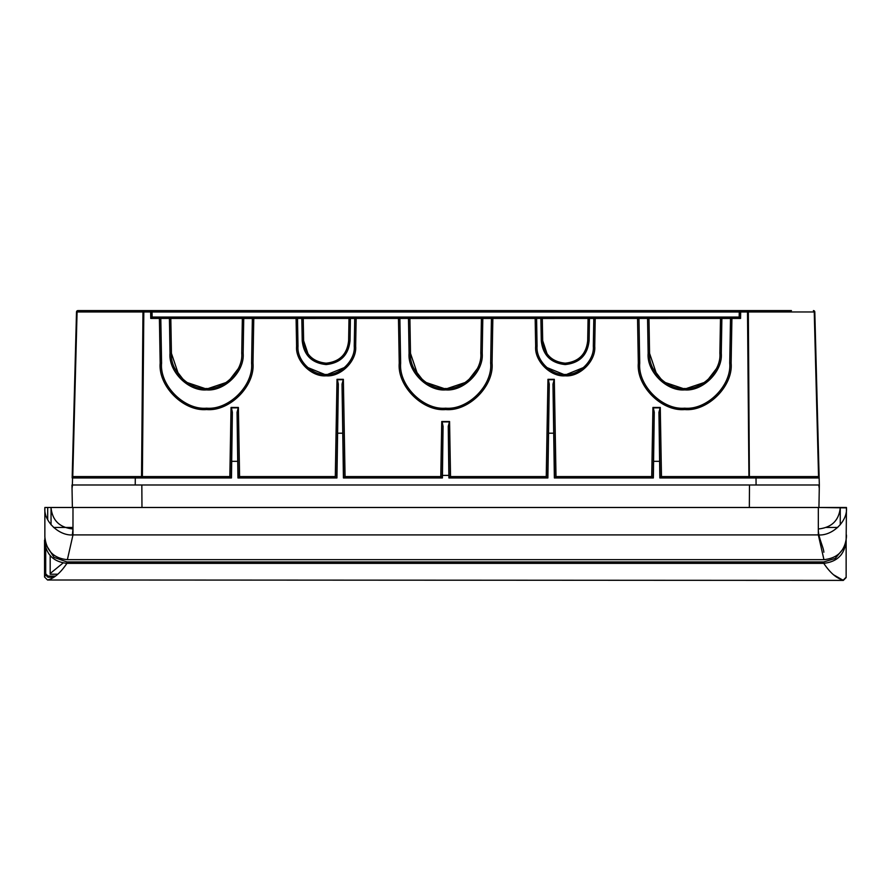 <?xml version="1.0" encoding="UTF-8"?>
<svg xmlns="http://www.w3.org/2000/svg" width="891" height="891" viewBox="0 0 891 891"><rect width="100%" height="100%" fill="white"/><g stroke="black" fill="none" stroke-linecap="round" stroke-linejoin="round"><path stroke-width="1.34" d="M252.988 363.172C255.06 386.126 229.544 411.642 206.589 409.559C183.624 411.642 158.108 386.126 160.18 363.172L161.583 363.194C159.567 385.458 184.314 410.205 206.589 408.189C228.853 410.205 253.601 385.458 251.585 363.194L252.365 318.443L242.352 318.443A1.403 1.403 0 0 1 243.755 317.062L739.185 317.062L739.274 311.984L152.038 311.984L152.127 317.062L243.755 317.062L243.154 353.326L241.739 353.348L242.352 318.443L243.755 317.062L253.768 317.062L252.365 318.432A1.403 1.403 0 0 1 253.768 317.062A1.403 1.403 0 0 0 252.365 318.443L253.768 318.432L252.988 363.172L251.585 363.194M243.154 353.326C244.78 371.413 224.666 391.505 206.589 389.879C188.502 391.505 168.399 371.424 170.025 353.337L171.428 353.348C169.858 370.745 189.193 390.08 206.589 388.509C223.975 390.08 243.31 370.745 241.739 353.348M297.995 346.321C296.736 360.231 312.206 375.701 326.117 374.443C340.039 375.701 355.498 360.231 354.25 346.321L354.729 318.443L349.005 318.443A1.403 1.403 0 0 1 350.419 317.062L350.029 340.663L348.626 340.696L349.005 318.443L350.419 317.062L356.144 317.062L354.729 318.432L354.25 346.321L355.654 346.298C356.968 360.9 340.73 377.127 326.117 375.813C311.516 377.127 295.277 360.9 296.592 346.298L297.995 346.321L297.505 318.443L296.102 317.062L301.826 317.062L303.23 318.432L303.619 340.696C305.045 354.262 312.552 361.757 326.117 363.194C339.694 361.757 347.189 354.262 348.626 340.696M350.029 340.663C348.504 355.075 340.529 363.049 326.117 364.564C311.716 363.049 303.742 355.086 302.216 340.685L303.619 340.696L308.13 354.206M492.066 363.172C494.126 386.126 468.61 411.642 445.656 409.559C422.702 411.642 397.186 386.126 399.246 363.172L400.649 363.194C398.645 385.458 423.392 410.205 445.656 408.189C467.92 410.205 492.667 385.458 490.651 363.194L491.442 318.443L481.418 318.443A1.403 1.403 0 0 1 482.833 317.062L482.22 353.326L480.817 353.348L481.418 318.443L482.833 317.062L492.846 317.062L491.442 318.432A1.403 1.403 0 0 1 492.846 317.062A1.403 1.403 0 0 0 491.442 318.443L492.846 318.432L492.066 363.172L490.651 363.194M482.22 353.326C483.846 371.413 463.743 391.505 445.656 389.879C427.569 391.505 407.477 371.424 409.092 353.337L410.495 353.348C408.924 370.745 428.259 390.08 445.656 388.509C463.053 390.08 482.387 370.745 480.817 353.348M594.72 346.298C596.034 360.9 579.796 377.127 565.195 375.813C550.582 377.127 534.344 360.9 535.658 346.298L537.061 346.321C535.803 360.231 551.273 375.701 565.195 374.443C579.105 375.701 594.575 360.231 593.317 346.321L593.807 318.443L588.082 318.443A1.403 1.403 0 0 1 589.486 317.062L589.096 340.663L587.692 340.696L588.082 318.443L589.486 317.062L595.21 317.062L593.807 318.432A1.403 1.403 0 0 1 595.21 317.062A1.403 1.403 0 0 0 593.807 318.443L595.21 318.432L594.72 346.298L593.317 346.321M589.096 340.663C587.57 355.075 579.607 363.049 565.195 364.564C550.783 363.049 542.819 355.086 541.283 340.685L542.686 340.696C544.123 354.262 551.618 361.757 565.195 363.194C578.76 361.757 586.256 354.262 587.692 340.696M658.95 412.255L660.264 407.454L661.478 476.574L660.097 477.944L658.95 412.255L659.841 477.944L756.025 477.944L756.08 484.982L819.33 484.982L814.808 311.961L819.33 484.982L814.808 311.961L740.677 311.961L740.566 318.432L731.912 318.432L731.132 363.172C733.204 386.126 707.688 411.642 684.722 409.559C661.768 411.642 636.252 386.126 638.324 363.172L639.727 363.194C637.711 385.458 662.458 410.205 684.722 408.189C706.986 410.205 731.734 385.458 729.729 363.194L730.509 318.443L720.496 318.443A1.403 1.403 0 0 1 721.899 317.062L721.287 353.326L719.883 353.348L720.496 318.443L721.899 317.062M721.287 353.326C722.913 371.413 702.81 391.505 684.722 389.879C666.646 391.505 646.543 371.424 648.158 353.337L649.572 353.348C648.002 370.745 667.337 390.08 684.722 388.509C702.119 390.08 721.454 370.745 719.883 353.348M819.152 477.944L756.025 477.944M552.977 384.132L554.302 379.332L556.006 476.574L554.625 477.944L552.977 384.132L554.369 477.944L653.359 477.944L654.25 412.255L653.103 477.944L651.722 476.574L652.936 407.454L660.264 407.454M449.142 477.944L448.251 426.31L448.897 477.944L547.887 477.944L549.268 384.132L547.631 477.944L546.25 476.574L547.954 379.332L554.302 379.332M343.67 477.944L342.033 384.132L343.425 477.944L442.415 477.944L443.061 426.31L442.159 477.944L440.778 476.574L441.747 421.51L449.565 421.51L450.534 476.574L546.25 476.574M237.062 412.255L238.376 407.454L239.59 476.574L238.198 477.944L237.062 412.255L237.953 477.944L336.943 477.944L338.324 384.132L336.687 477.944L335.306 476.574L337.01 379.332L343.358 379.332L345.062 476.574L440.778 476.574M756.08 484.982L72.371 484.982L72.55 477.944L231.471 477.944L232.362 412.255L231.214 477.944L229.833 476.574L231.047 407.454L238.376 407.454M135.298 477.944L135.232 484.982M231.76 461.326L237.663 461.326M237.986 407.855L231.437 407.855L232.362 412.255M337.722 433.204L342.645 433.204M342.033 384.132L343.358 379.332M342.968 379.733L337.399 379.733L338.324 384.132M442.459 475.382L448.852 475.382M448.251 426.31L449.565 421.51M449.175 421.911L442.136 421.911L443.061 426.31M548.667 433.204L553.589 433.204M553.912 379.733L548.344 379.733L549.268 384.132M653.649 461.326L659.552 461.326M659.875 407.855L653.326 407.855L654.25 412.255M72.16 477.944L76.503 311.961A1.403 1.403 0 0 1 77.918 310.603L791.453 310.603M160.18 363.172L159.4 318.432L150.746 318.432L150.635 310.603A1.403 1.403 0 0 1 152.038 311.984L143.819 311.961L143.819 310.603L131.512 310.603M102.699 310.603L77.918 310.603A1.403 0.846 90 0 0 77.072 311.961L72.761 476.574L141.535 476.574L142.972 311.961L76.503 311.961A1.403 1.403 0 0 1 77.918 310.603L76.927 310.992M819.33 484.982L818.94 507.48L72.371 507.48L71.982 484.982M306.081 366.847L326.117 375.011L346.154 366.847M545.158 366.847L565.195 375.011L585.231 366.847M239.657 366.847L228.152 381.827L206.589 389.066L185.016 381.827L173.511 366.847M478.723 366.847L467.218 381.827L445.656 389.066L424.094 381.827L412.589 366.847M717.801 366.847L706.296 381.827L684.722 389.066L663.16 381.827L651.655 366.847M409.092 353.337L408.479 318.432L409.893 318.443L410.495 353.348L417.679 374.643M170.025 353.337L169.413 318.432L170.816 318.443L171.428 353.348L178.612 374.643M648.158 353.337L647.557 318.432L648.96 318.443L649.572 353.348L656.756 374.643M399.246 363.172L398.466 318.432L399.87 318.443L400.649 363.194L399.87 318.443L398.466 317.062L408.479 317.062L409.893 318.432A1.403 1.403 0 0 0 408.479 317.062A1.403 1.403 0 0 1 409.893 318.443L481.418 318.432M242.352 318.432L170.816 318.432L169.413 317.062L169.413 318.432L160.803 318.432L159.4 317.062L159.4 318.432L160.803 318.443L161.583 363.194M638.324 363.172L637.533 318.432L638.947 318.443L639.727 363.194M541.283 340.685L540.893 318.432L542.296 318.443L542.686 340.696L547.197 354.206M535.658 346.298L535.168 318.432L536.582 318.443L537.061 346.321L536.582 318.443L535.168 317.062L540.893 317.062L542.296 318.432A1.403 1.403 0 0 0 540.893 317.062A1.403 1.403 0 0 1 542.296 318.443L588.082 318.432M647.557 317.062L637.533 317.062L638.947 318.432A1.403 1.403 0 0 0 637.533 317.062A1.403 1.403 0 0 1 638.947 318.443L647.557 318.432L647.557 317.062L648.96 318.432A1.403 1.403 0 0 0 647.557 317.062A1.403 1.403 0 0 1 648.96 318.443L720.496 318.432M588.249 340.696L587.692 345.753M542.686 345.753L542.129 340.696M349.183 340.696L348.626 345.753M303.619 345.753L303.051 340.696M152.127 317.062L150.746 318.432M739.185 317.062L740.566 318.432M819.274 488.368L818.773 484.982M749.342 507.48L749.476 484.982M141.97 507.48L141.836 484.982M72.539 484.982L72.037 488.368M818.751 477.453A1.403 0.846 90 0 1 818.551 476.574L818.796 477.944M72.55 477.944L72.761 476.574M813.394 310.603A1.403 1.403 0 0 1 814.808 311.961A1.403 1.403 0 0 0 813.394 310.603A1.403 0.846 -90 0 1 814.24 311.961L818.551 476.574L749.777 476.574A1.403 0.846 90 0 0 750.623 477.944M749.376 476.585L748.34 311.961A1.403 0.846 -90 0 0 747.493 310.603L748.93 476.574L749.821 477.944M731.912 317.062L730.509 318.432A1.403 1.403 0 0 1 731.912 317.062A1.403 1.403 0 0 0 730.509 318.443L731.912 318.432L731.912 317.062M740.677 311.961L739.274 311.984L740.677 310.603A1.403 1.403 0 0 0 739.274 311.984A1.403 1.403 0 0 1 740.677 310.603L740.677 311.961M731.132 363.172L729.729 363.194M536.582 318.443A1.403 1.403 0 0 0 535.168 317.062A1.403 1.403 0 0 1 536.582 318.443L540.893 318.432L540.893 317.062M399.87 318.443A1.403 1.403 0 0 0 398.466 317.062A1.403 1.403 0 0 1 399.87 318.443L408.479 318.432L408.479 317.062M302.216 340.685L301.826 318.432L303.23 318.443A1.403 1.403 0 0 0 301.826 317.062A1.403 1.403 0 0 1 303.23 318.443L349.005 318.432M398.466 317.062L398.466 318.432L356.144 318.432L356.144 317.062A1.403 1.403 0 0 0 354.729 318.443L356.144 318.432L355.654 346.298M296.592 346.298L296.102 318.432L297.505 318.443A1.403 1.403 0 0 0 296.102 317.062A1.403 1.403 0 0 1 297.505 318.443L301.826 318.432L301.826 317.062M449.153 477.944L450.534 476.574M170.816 318.443A1.403 1.403 0 0 0 169.413 317.062A1.403 1.403 0 0 1 170.816 318.443M343.681 477.944L345.062 476.574M160.803 318.443A1.403 1.403 0 0 0 159.4 317.062A1.403 1.403 0 0 1 160.803 318.443M143.819 310.603A1.403 0.846 90 0 0 142.972 311.961L143.819 311.961L142.382 476.574L141.491 477.944M150.635 310.603L152.038 311.984M846.138 540.614L846.45 507.48L840.258 507.48L840.258 524.799L840.258 507.48L819.631 507.48M53.583 527.45L72.984 527.45L53.583 527.45M837.729 527.45L826.503 527.45L837.729 527.45M72.36 534.901L72.984 528.964C59.753 527.628 52.446 520.6 51.043 507.881L51.043 524.799L51.043 507.48L44.862 507.48L71.681 507.48M72.984 528.964C59.753 527.628 52.446 520.6 51.043 507.881L51.043 507.48M840.258 507.48L818.328 507.48L818.328 534.912L823.941 559.659L67.371 559.659L72.984 534.912L72.984 507.48M67.371 559.659C53.727 558.356 46.221 550.727 44.862 536.794L44.862 507.881C43.603 521.257 59.073 536.126 72.984 534.912L818.328 534.912C832.239 536.126 847.709 521.257 846.45 507.881L818.328 507.48M823.941 559.659C837.663 558.234 845.158 550.616 846.45 536.794L846.45 535.034M54.396 576.9L47.958 577.234L44.862 574.138L44.862 544.022L44.862 573.804L45.586 575.798M44.862 538.209L44.55 577.012L47.535 579.996L68.462 579.996L47.535 579.996L44.55 577.012L44.55 540.146C45.697 554.102 53.159 561.831 66.936 563.335C60.465 572.958 53.995 578.504 47.535 579.996M44.862 507.881L44.862 533.631M840.258 507.881C838.865 520.6 831.559 527.628 818.328 528.964C818.061 537.206 823.429 546.762 823.863 552.231M45.708 547.542L45.708 573.804L47.958 576.065L55.565 576.065M47.691 519.698L47.691 507.48M47.958 576.065L47.958 576.9L44.862 573.804L45.708 573.804M57.815 574.205L50.174 574.205L50.174 573.537L63.061 562.989M833.53 574.773L843.332 580.397L68.462 579.996M823.752 561.954L823.752 563.335C837.562 561.798 845.024 554.068 846.138 540.146L846.138 577.223L843.332 580.041C836.805 578.604 830.278 573.036 823.752 563.335L66.936 563.335L66.936 561.954L823.752 561.954L835.223 558.445L842.886 549.168M840.514 555.561L841.572 554.224M46.644 545.726L53.995 557.354L66.936 561.954M50.174 555.561L50.174 573.537L50.174 555.561M142.382 477.944L142.382 476.574L229.833 476.574M206.589 389.879L206.589 388.509M326.117 375.813L326.117 374.443M326.117 364.564L326.117 363.194M445.656 389.879L445.656 388.509M565.195 375.813L565.195 374.443M565.195 364.564L565.195 363.194M684.722 389.879L684.722 388.509M637.533 317.062L637.533 318.432L595.21 318.432L595.21 317.062M535.168 317.062L535.168 318.432L492.846 318.432L492.846 317.062M296.102 317.062L296.102 318.432L253.768 318.432L253.768 317.062M239.59 476.574L335.306 476.574M556.006 476.574L651.722 476.574M661.478 476.574L748.93 476.574L748.93 477.944M356.144 317.062A1.403 1.403 0 0 0 354.729 318.443M141.936 476.585L141.535 476.574A1.403 0.846 90 0 1 140.689 477.944M53.883 577.234L47.958 577.234M843.332 580.397L846.138 577.591"/></g></svg>
